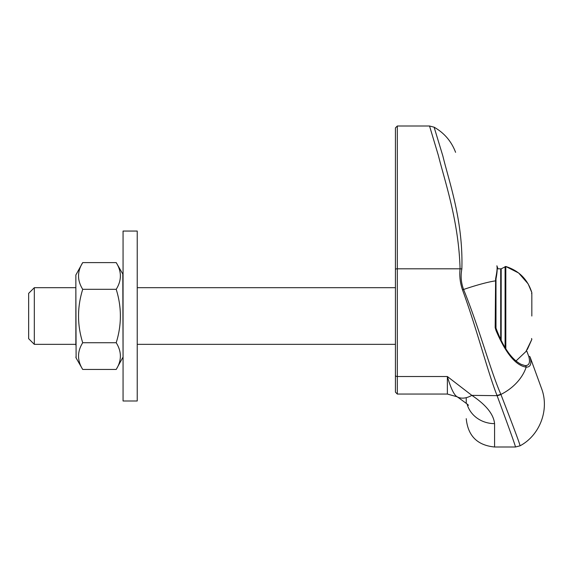 <?xml version="1.0" encoding="UTF-8"?>
<svg xmlns="http://www.w3.org/2000/svg" width="573" height="573" viewBox="0 0 573 573"><rect width="100%" height="100%" fill="white"/><g stroke="black" fill="none" stroke-linecap="round" stroke-linejoin="round"><path stroke-width="0.86" d="M495.989 278.901L495.989 328.157L495.165 327.627L495.616 278.865L495.989 278.893C497.192 272.698 497.493 268.329 496.884 265.786L497.987 268.816M462.511 289.909A9.44 1.103 157.2 0 1 463.586 289.472C479.207 327.878 490.345 370.38 500.773 394.131A9.44 7.377 157.4 0 1 496.977 395.37C487.53 371.34 476.772 328.709 462.511 289.909C460.133 282.955 459.317 275.921 460.069 268.801C458.78 221.221 444.691 180.91 438.381 155.505L429.535 126.003L434.112 127.185L442.908 156.164C448.874 181.204 463.321 220.619 461.859 268.938C460.506 275.95 461.079 282.797 463.586 289.472A47.208 5.88 -20 0 1 495.595 280.856A1.891 1.096 0 0 1 495.989 281.529L495.989 276.695M395.434 375.315L395.434 127.886L397.325 126.003L397.325 376.518A1.891 1.203 180 0 1 395.434 375.315L395.434 392.168L397.325 394.059L395.434 392.168M447.363 376.518L471.851 395.37C486.062 404.846 493.632 414.265 494.571 423.633L494.571 446.997L515.456 446.997C515.607 446.288 509.483 429.177 497.092 395.664L471.851 395.37A28.321 16.517 -58 0 1 457.161 396.788C454.138 395.191 450.872 388.437 447.363 376.518L447.363 394.059L397.325 394.059L397.325 376.518L447.363 376.518M526.601 350.597L528.764 356.363C530.44 362.723 529.144 365.789 524.861 365.574A1.418 1.339 93.6 0 1 524.947 365.581L521.186 364.364C511.546 359.393 503.144 347.302 495.974 328.085L495.989 328.157M500.773 394.131L500.902 394.439C513.881 427.938 520.263 445.063 520.033 445.815L515.456 446.997M528.764 356.363A1.418 1.125 -20 0 1 530.089 357.036L541.506 388.387L530.089 357.036C531.851 363.841 530.548 367.207 526.193 367.128C515.829 365.646 505.758 353.419 495.989 330.449L495.165 327.627M525.011 365.581L524.947 365.581A1.418 1.339 93.6 0 1 526.193 367.128A47.208 36.901 -20 0 1 500.902 394.439A9.44 7.399 -22.1 0 1 497.092 395.664M495.616 278.865L495.982 276.702C497.056 271.258 497.357 267.62 496.884 265.786M463.743 398.092L463.113 398.135M447.363 394.059L457.161 396.788M467.095 404.094A28.321 25.821 -0 0 0 494.571 423.633M395.434 240.237L395.434 344.344L137.226 344.344M466.243 403.299L466.243 397.812M497.249 268.816L500.709 268.816L500.709 340.233M123.059 400.993L123.059 231.055L137.226 231.055L137.226 400.993L123.059 400.993M34.316 287.696L28.65 293.362L28.65 338.679L34.316 344.344L34.316 287.696L75.858 287.696M501.182 341.164L501.182 268.837L505.816 266.495L505.816 348.943M75.858 286.915L76.109 358.003L82.713 369.442C77.147 360.539 77.147 351.636 82.713 342.733C77.147 324.927 77.147 307.121 82.713 289.315C77.147 280.412 77.147 271.509 82.713 262.606L75.858 274.99L75.858 345.125M116.204 369.442L123.059 357.058L122.808 274.044L116.204 262.606C121.77 271.509 121.77 280.412 116.204 289.315C121.77 307.121 121.77 324.927 116.204 342.733C121.77 351.636 121.77 360.539 116.204 369.442L82.713 369.442M82.713 289.315L116.204 289.315M82.713 342.733L116.204 342.733M82.713 262.606L116.204 262.606L122.808 274.044M137.226 287.696L395.434 287.696M461.859 268.938A9.44 2.944 -176.9 0 0 460.069 268.801L397.325 268.801A1.891 0.587 180 0 0 395.434 269.389M497.249 268.021A1.418 1.339 -20 0 0 497.314 266.982M531.83 316.024L531.83 292.631L531.83 316.024M505.085 347.847L505.085 266.581L505.816 266.495C519.009 270.7 527.683 279.409 531.83 292.631L531.586 293.548M468.062 405.154L468.062 405.154C469.724 405.928 466.178 403.199 457.433 396.967M397.325 126.003L429.535 126.003M434.112 127.185C444.297 132.979 451.452 141.359 455.585 152.325M520.033 445.815C539.974 435.279 549.643 409.423 541.506 388.387M494.571 446.997C477.366 445.321 467.926 435.881 466.243 418.677M75.858 344.344L34.316 344.344M531.586 338.493L531.83 339.417L525.935 351.543L516.137 360.84M501.182 268.837L500.709 269.654L501.182 268.837M76.109 358.003L75.858 357.058L76.109 358.003M531.83 339.417L527.339 349.473M531.773 292.431L528.148 283.9M528.105 283.828L518.637 272.992L505.816 266.495"/></g></svg>
